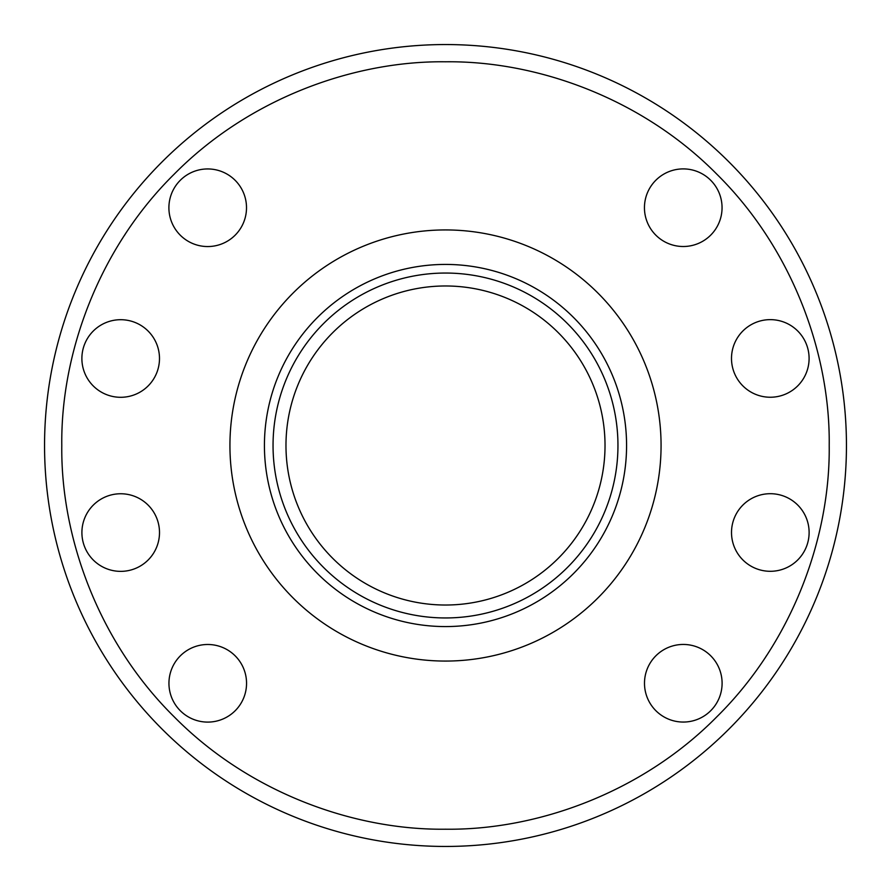 <?xml version="1.0" encoding="UTF-8"?>
<svg xmlns="http://www.w3.org/2000/svg" width="891" height="891" viewBox="0 0 891 891"><rect width="100%" height="100%" fill="white"/><g stroke="black" fill="none" stroke-linecap="round" stroke-linejoin="round"><path stroke-width="1.34" d="M445.5 273.047A172.453 172.453 0 0 1 617.953 445.5A172.453 172.453 0 0 1 445.5 617.953A172.453 172.453 0 0 1 273.047 445.5A172.453 172.453 0 0 1 445.5 273.047M445.5 285.978A159.522 159.522 0 0 1 605.022 445.5A159.522 159.522 0 0 1 445.5 605.022A159.522 159.522 0 0 1 285.978 445.5A159.522 159.522 0 0 1 445.5 285.978M661.066 445.5A215.566 215.566 0 0 1 445.5 661.066A215.566 215.566 0 0 1 229.934 445.5A215.566 215.566 0 0 1 445.5 229.934A215.566 215.566 0 0 1 661.066 445.5M264.427 445.5A181.073 181.073 0 0 1 445.5 264.427A181.073 181.073 0 0 1 626.573 445.5A181.073 181.073 0 0 1 445.5 626.573A181.073 181.073 0 0 1 264.427 445.5M445.5 61.791C354.562 60.666 249.335 97.999 174.179 174.179C98.01 249.335 60.666 354.562 61.791 445.5C60.666 536.438 97.999 641.665 174.179 716.821C249.335 792.99 354.562 830.334 445.5 829.209C536.438 830.334 641.665 793.001 716.821 716.821C792.99 641.665 830.334 536.438 829.209 445.5C830.334 354.562 793.001 249.335 716.821 174.179C641.665 98.01 536.438 60.666 445.5 61.791M445.5 846.45A400.95 400.95 0 0 1 44.55 445.5A400.95 400.95 0 0 1 445.5 44.55A400.95 400.95 0 0 1 846.45 445.5A400.95 400.95 0 0 1 445.5 846.45A400.95 400.95 0 0 0 846.45 445.5A400.95 400.95 0 0 0 445.5 44.55M770.314 571.298A38.803 38.803 0 0 1 731.511 532.506A38.803 38.803 0 0 1 770.314 493.703A38.803 38.803 0 0 1 809.117 532.506A38.803 38.803 0 0 1 770.314 571.298M683.297 722.055A38.803 38.803 0 0 1 644.494 683.252A38.803 38.803 0 0 1 683.297 644.449A38.803 38.803 0 0 1 722.1 683.252A38.803 38.803 0 0 1 683.297 722.055M207.748 722.1A38.803 38.803 0 0 1 168.945 683.297A38.803 38.803 0 0 1 207.748 644.494A38.803 38.803 0 0 1 246.551 683.297A38.803 38.803 0 0 1 207.748 722.1M120.708 571.365A38.803 38.803 0 0 1 81.905 532.562A38.803 38.803 0 0 1 120.708 493.759A38.803 38.803 0 0 1 159.5 532.562A38.803 38.803 0 0 1 120.708 571.365M120.686 397.297A38.803 38.803 0 0 1 81.883 358.494A38.803 38.803 0 0 1 120.686 319.702A38.803 38.803 0 0 1 159.489 358.494A38.803 38.803 0 0 1 120.686 397.297M207.703 246.551A38.803 38.803 0 0 1 168.9 207.748A38.803 38.803 0 0 1 207.703 168.945A38.803 38.803 0 0 1 246.506 207.748A38.803 38.803 0 0 1 207.703 246.551M683.252 246.506A38.803 38.803 0 0 1 644.449 207.703A38.803 38.803 0 0 1 683.252 168.9A38.803 38.803 0 0 1 722.055 207.703A38.803 38.803 0 0 1 683.252 246.506M770.292 397.241A38.803 38.803 0 0 1 731.5 358.438A38.803 38.803 0 0 1 770.292 319.635A38.803 38.803 0 0 1 809.095 358.438A38.803 38.803 0 0 1 770.292 397.241M445.5 626.573A181.073 181.073 0 0 1 264.427 445.5A181.073 181.073 0 0 1 445.5 264.427A181.073 181.073 0 0 1 626.573 445.5A181.073 181.073 0 0 1 445.5 626.573M445.5 661.066A215.566 215.566 0 0 1 229.934 445.5A215.566 215.566 0 0 1 445.5 229.934A215.566 215.566 0 0 1 661.066 445.5A215.566 215.566 0 0 1 445.5 661.066M125.23 234.177L124.339 235.536M765.77 656.823L766.661 655.464"/></g></svg>
